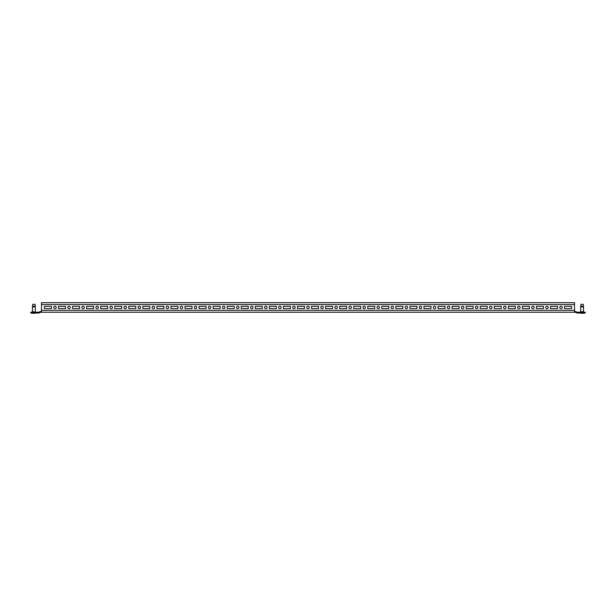 <?xml version="1.0" encoding="UTF-8"?>
<svg xmlns="http://www.w3.org/2000/svg" width="616" height="616" viewBox="0 0 616 616"><rect width="100%" height="100%" fill="white"/><g stroke="black" fill="none" stroke-linecap="round" stroke-linejoin="round"><path stroke-width="0.92" d="M69.038 306.198A1.263 1.263 0 0 0 67.768 307.469A1.263 1.263 0 0 0 69.038 308.731A1.263 1.263 0 0 0 70.301 307.469A1.263 1.263 0 0 0 69.038 306.198M83.091 306.198A1.263 1.263 0 0 0 81.828 307.469A1.263 1.263 0 0 0 83.091 308.731A1.263 1.263 0 0 0 84.353 307.469A1.263 1.263 0 0 0 83.091 306.198M97.151 306.198A1.263 1.263 0 0 0 95.88 307.469A1.263 1.263 0 0 0 97.151 308.731A1.263 1.263 0 0 0 98.414 307.469A1.263 1.263 0 0 0 97.151 306.198M111.203 306.198A1.263 1.263 0 0 0 109.941 307.469A1.263 1.263 0 0 0 111.203 308.731A1.263 1.263 0 0 0 112.466 307.469A1.263 1.263 0 0 0 111.203 306.198M125.264 306.198A1.263 1.263 0 0 0 123.993 307.469A1.263 1.263 0 0 0 125.264 308.731A1.263 1.263 0 0 0 126.526 307.469A1.263 1.263 0 0 0 125.264 306.198M139.316 306.198A1.263 1.263 0 0 0 138.053 307.469A1.263 1.263 0 0 0 139.316 308.731A1.263 1.263 0 0 0 140.587 307.469A1.263 1.263 0 0 0 139.316 306.198M153.376 306.198A1.263 1.263 0 0 0 152.114 307.469A1.263 1.263 0 0 0 153.376 308.731A1.263 1.263 0 0 0 154.639 307.469A1.263 1.263 0 0 0 153.376 306.198M167.429 306.198A1.263 1.263 0 0 0 166.166 307.469A1.263 1.263 0 0 0 167.429 308.731A1.263 1.263 0 0 0 168.699 307.469A1.263 1.263 0 0 0 167.429 306.198M181.489 306.198A1.263 1.263 0 0 0 180.226 307.469A1.263 1.263 0 0 0 181.489 308.731A1.263 1.263 0 0 0 182.752 307.469A1.263 1.263 0 0 0 181.489 306.198M195.549 306.198A1.263 1.263 0 0 0 194.279 307.469A1.263 1.263 0 0 0 195.549 308.731A1.263 1.263 0 0 0 196.812 307.469A1.263 1.263 0 0 0 195.549 306.198M209.602 306.198A1.263 1.263 0 0 0 208.339 307.469A1.263 1.263 0 0 0 209.602 308.731A1.263 1.263 0 0 0 210.865 307.469A1.263 1.263 0 0 0 209.602 306.198M223.662 306.198A1.263 1.263 0 0 0 222.391 307.469A1.263 1.263 0 0 0 223.662 308.731A1.263 1.263 0 0 0 224.925 307.469A1.263 1.263 0 0 0 223.662 306.198M237.714 306.198A1.263 1.263 0 0 0 236.452 307.469A1.263 1.263 0 0 0 237.714 308.731A1.263 1.263 0 0 0 238.985 307.469A1.263 1.263 0 0 0 237.714 306.198M251.775 306.198A1.263 1.263 0 0 0 250.504 307.469A1.263 1.263 0 0 0 251.775 308.731A1.263 1.263 0 0 0 253.037 307.469A1.263 1.263 0 0 0 251.775 306.198M265.827 306.198A1.263 1.263 0 0 0 264.564 307.469A1.263 1.263 0 0 0 265.827 308.731A1.263 1.263 0 0 0 267.098 307.469A1.263 1.263 0 0 0 265.827 306.198M279.887 306.198A1.263 1.263 0 0 0 278.625 307.469A1.263 1.263 0 0 0 279.887 308.731A1.263 1.263 0 0 0 281.15 307.469A1.263 1.263 0 0 0 279.887 306.198M293.94 306.198A1.263 1.263 0 0 0 292.677 307.469A1.263 1.263 0 0 0 293.94 308.731A1.263 1.263 0 0 0 295.21 307.469A1.263 1.263 0 0 0 293.94 306.198M308 306.198A1.263 1.263 0 0 0 306.737 307.469A1.263 1.263 0 0 0 308 308.731A1.263 1.263 0 0 0 309.263 307.469A1.263 1.263 0 0 0 308 306.198M322.06 306.198A1.263 1.263 0 0 0 320.79 307.469A1.263 1.263 0 0 0 322.06 308.731A1.263 1.263 0 0 0 323.323 307.469A1.263 1.263 0 0 0 322.06 306.198M336.113 306.198A1.263 1.263 0 0 0 334.85 307.469A1.263 1.263 0 0 0 336.113 308.731A1.263 1.263 0 0 0 337.375 307.469A1.263 1.263 0 0 0 336.113 306.198M350.173 306.198A1.263 1.263 0 0 0 348.902 307.469A1.263 1.263 0 0 0 350.173 308.731A1.263 1.263 0 0 0 351.436 307.469A1.263 1.263 0 0 0 350.173 306.198M364.225 306.198A1.263 1.263 0 0 0 362.963 307.469A1.263 1.263 0 0 0 364.225 308.731A1.263 1.263 0 0 0 365.496 307.469A1.263 1.263 0 0 0 364.225 306.198M378.286 306.198A1.263 1.263 0 0 0 377.015 307.469A1.263 1.263 0 0 0 378.286 308.731A1.263 1.263 0 0 0 379.548 307.469A1.263 1.263 0 0 0 378.286 306.198M392.338 306.198A1.263 1.263 0 0 0 391.075 307.469A1.263 1.263 0 0 0 392.338 308.731A1.263 1.263 0 0 0 393.609 307.469A1.263 1.263 0 0 0 392.338 306.198M406.398 306.198A1.263 1.263 0 0 0 405.135 307.469A1.263 1.263 0 0 0 406.398 308.731A1.263 1.263 0 0 0 407.661 307.469A1.263 1.263 0 0 0 406.398 306.198M420.451 306.198A1.263 1.263 0 0 0 419.188 307.469A1.263 1.263 0 0 0 420.451 308.731A1.263 1.263 0 0 0 421.721 307.469A1.263 1.263 0 0 0 420.451 306.198M434.511 306.198A1.263 1.263 0 0 0 433.248 307.469A1.263 1.263 0 0 0 434.511 308.731A1.263 1.263 0 0 0 435.774 307.469A1.263 1.263 0 0 0 434.511 306.198M448.571 306.198A1.263 1.263 0 0 0 447.301 307.469A1.263 1.263 0 0 0 448.571 308.731A1.263 1.263 0 0 0 449.834 307.469A1.263 1.263 0 0 0 448.571 306.198M462.624 306.198A1.263 1.263 0 0 0 461.361 307.469A1.263 1.263 0 0 0 462.624 308.731A1.263 1.263 0 0 0 463.887 307.469A1.263 1.263 0 0 0 462.624 306.198M476.684 306.198A1.263 1.263 0 0 0 475.413 307.469A1.263 1.263 0 0 0 476.684 308.731A1.263 1.263 0 0 0 477.947 307.469A1.263 1.263 0 0 0 476.684 306.198M490.736 306.198A1.263 1.263 0 0 0 489.474 307.469A1.263 1.263 0 0 0 490.736 308.731A1.263 1.263 0 0 0 492.007 307.469A1.263 1.263 0 0 0 490.736 306.198M504.797 306.198A1.263 1.263 0 0 0 503.534 307.469A1.263 1.263 0 0 0 504.797 308.731A1.263 1.263 0 0 0 506.059 307.469A1.263 1.263 0 0 0 504.797 306.198M518.849 306.198A1.263 1.263 0 0 0 517.586 307.469A1.263 1.263 0 0 0 518.849 308.731A1.263 1.263 0 0 0 520.12 307.469A1.263 1.263 0 0 0 518.849 306.198M532.909 306.198A1.263 1.263 0 0 0 531.647 307.469A1.263 1.263 0 0 0 532.909 308.731A1.263 1.263 0 0 0 534.172 307.469A1.263 1.263 0 0 0 532.909 306.198M546.962 306.198A1.263 1.263 0 0 0 545.699 307.469A1.263 1.263 0 0 0 546.962 308.731A1.263 1.263 0 0 0 548.232 307.469A1.263 1.263 0 0 0 546.962 306.198M561.022 306.198A1.263 1.263 0 0 0 559.759 307.469A1.263 1.263 0 0 0 561.022 308.731A1.263 1.263 0 0 0 562.285 307.469A1.263 1.263 0 0 0 561.022 306.198M54.978 306.198A1.263 1.263 0 0 0 53.715 307.469A1.263 1.263 0 0 0 54.978 308.731A1.263 1.263 0 0 0 56.241 307.469A1.263 1.263 0 0 0 54.978 306.198M574.52 311.457L574.967 311.457A1.91 1.91 0 0 1 575.637 311.58L577.231 312.173A1.124 1.124 0 0 0 577.623 312.243L585.2 312.243L585.2 313.036L585.2 312.243M41.48 311.457L41.033 311.457A1.91 1.91 0 0 0 40.363 311.58L38.77 312.173A1.124 1.124 0 0 1 38.377 312.243L38.223 313.036L30.8 313.036L30.8 312.243L30.8 313.036M574.52 304.597L41.48 304.597L41.48 302.687L574.52 302.687L574.52 312.243L574.967 312.243A1.124 1.124 0 0 1 575.359 312.32L576.953 312.913A1.91 1.91 0 0 0 577.623 313.036L585.2 313.036M574.52 312.243L41.033 312.243A1.124 1.124 0 0 0 40.641 312.32L39.047 312.913L38.77 312.173M571.563 306.345L571.563 308.593L564.533 308.593L564.533 306.345L571.563 306.345L571.563 308.593L564.533 308.593L564.533 306.345L571.563 306.345M51.467 306.345L44.437 306.345L44.437 308.593L51.467 308.593L51.467 306.345L44.437 306.345L44.437 308.593L51.467 308.593L51.467 306.345M557.511 306.345L550.481 306.345L550.481 308.593L557.511 308.593L557.511 306.345L550.481 306.345L550.481 308.593L557.511 308.593L557.511 306.345M543.451 306.345L536.42 306.345L536.42 308.593L543.451 308.593L543.451 306.345L536.42 306.345L536.42 308.593L543.451 308.593L543.451 306.345M529.398 306.345L522.368 306.345L522.368 308.593L529.398 308.593L529.398 306.345L522.368 306.345L522.368 308.593L529.398 308.593L529.398 306.345M515.338 306.345L508.308 306.345L508.308 308.593L515.338 308.593L515.338 306.345L508.308 306.345L508.308 308.593L515.338 308.593L515.338 306.345M501.278 306.345L494.255 306.345L494.255 308.593L501.278 308.593L501.278 306.345L494.255 306.345L494.255 308.593L501.278 308.593L501.278 306.345M487.225 306.345L480.195 306.345L480.195 308.593L487.225 308.593L487.225 306.345L480.195 306.345L480.195 308.593L487.225 308.593L487.225 306.345M473.165 306.345L466.143 306.345L466.143 308.593L473.165 308.593L473.165 306.345L466.143 306.345L466.143 308.593L473.165 308.593L473.165 306.345M459.113 306.345L452.082 306.345L452.082 308.593L459.113 308.593L459.113 306.345L452.082 306.345L452.082 308.593L459.113 308.593L459.113 306.345M445.052 306.345L438.022 306.345L438.022 308.593L445.052 308.593L445.052 306.345L438.022 306.345L438.022 308.593L445.052 308.593L445.052 306.345M431 306.345L423.97 306.345L423.97 308.593L431 308.593L431 306.345L423.97 306.345L423.97 308.593L431 308.593L431 306.345M416.94 306.345L409.91 306.345L409.91 308.593L416.94 308.593L416.94 306.345L409.91 306.345L409.91 308.593L416.94 308.593L416.94 306.345M402.887 306.345L395.857 306.345L395.857 308.593L402.887 308.593L402.887 306.345L395.857 306.345L395.857 308.593L402.887 308.593L402.887 306.345M388.827 306.345L381.797 306.345L381.797 308.593L388.827 308.593L388.827 306.345L381.797 306.345L381.797 308.593L388.827 308.593L388.827 306.345M374.767 306.345L367.744 306.345L367.744 308.593L374.767 308.593L374.767 306.345L367.744 306.345L367.744 308.593L374.767 308.593L374.767 306.345M360.714 306.345L353.684 306.345L353.684 308.593L360.714 308.593L360.714 306.345L353.684 306.345L353.684 308.593L360.714 308.593L360.714 306.345M346.654 306.345L339.632 306.345L339.632 308.593L346.654 308.593L346.654 306.345L339.632 306.345L339.632 308.593L346.654 308.593L346.654 306.345M332.601 306.345L325.571 306.345L325.571 308.593L332.601 308.593L332.601 306.345L325.571 306.345L325.571 308.593L332.601 308.593L332.601 306.345M318.541 306.345L311.511 306.345L311.511 308.593L318.541 308.593L318.541 306.345L311.511 306.345L311.511 308.593L318.541 308.593L318.541 306.345M304.489 306.345L297.459 306.345L297.459 308.593L304.489 308.593L304.489 306.345L297.459 306.345L297.459 308.593L304.489 308.593L304.489 306.345M290.429 306.345L283.399 306.345L283.399 308.593L290.429 308.593L290.429 306.345L283.399 306.345L283.399 308.593L290.429 308.593L290.429 306.345M276.368 306.345L269.346 306.345L269.346 308.593L276.368 308.593L276.368 306.345L269.346 306.345L269.346 308.593L276.368 308.593L276.368 306.345M262.316 306.345L255.286 306.345L255.286 308.593L262.316 308.593L262.316 306.345L255.286 306.345L255.286 308.593L262.316 308.593L262.316 306.345M248.256 306.345L241.233 306.345L241.233 308.593L248.256 308.593L248.256 306.345L241.233 306.345L241.233 308.593L248.256 308.593L248.256 306.345M234.203 306.345L227.173 306.345L227.173 308.593L234.203 308.593L234.203 306.345L227.173 306.345L227.173 308.593L234.203 308.593L234.203 306.345M220.143 306.345L213.113 306.345L213.113 308.593L220.143 308.593L220.143 306.345L213.113 306.345L213.113 308.593L220.143 308.593L220.143 306.345M206.09 306.345L199.06 306.345L199.06 308.593L206.09 308.593L206.09 306.345L199.06 306.345L199.06 308.593L206.09 308.593L206.09 306.345M192.03 306.345L185 306.345L185 308.593L192.03 308.593L192.03 306.345L185 306.345L185 308.593L192.03 308.593L192.03 306.345M177.978 306.345L170.948 306.345L170.948 308.593L177.978 308.593L177.978 306.345L170.948 306.345L170.948 308.593L177.978 308.593L177.978 306.345M163.918 306.345L156.888 306.345L156.888 308.593L163.918 308.593L163.918 306.345L156.888 306.345L156.888 308.593L163.918 308.593L163.918 306.345M149.857 306.345L142.835 306.345L142.835 308.593L149.857 308.593L149.857 306.345L142.835 306.345L142.835 308.593L149.857 308.593L149.857 306.345M135.805 306.345L128.775 306.345L128.775 308.593L135.805 308.593L135.805 306.345L128.775 306.345L128.775 308.593L135.805 308.593L135.805 306.345M121.745 306.345L114.722 306.345L114.722 308.593L121.745 308.593L121.745 306.345L114.722 306.345L114.722 308.593L121.745 308.593L121.745 306.345M107.692 306.345L100.662 306.345L100.662 308.593L107.692 308.593L107.692 306.345L100.662 306.345L100.662 308.593L107.692 308.593L107.692 306.345M93.632 306.345L86.602 306.345L86.602 308.593L93.632 308.593L93.632 306.345L86.602 306.345L86.602 308.593L93.632 308.593L93.632 306.345M79.579 306.345L72.549 306.345L72.549 308.593L79.579 308.593L79.579 306.345L72.549 306.345L72.549 308.593L79.579 308.593L79.579 306.345M65.519 306.345L58.489 306.345L58.489 308.593L65.519 308.593L65.519 306.345L58.489 306.345L58.489 308.593L65.519 308.593L65.519 306.345M41.48 304.597L41.48 312.243M38.223 313.036L38.377 313.036A1.91 1.91 0 0 0 39.047 312.913M38.223 312.243L36.537 312.243L36.537 313.036M36.537 312.243L30.8 312.243M579.463 312.243L579.463 313.036M577.777 312.243L577.777 313.036M33.895 313.313L31.185 313.043L36.606 313.043L33.895 313.313M33.895 304.319L32.74 304.319L32.525 306.26L35.266 306.26L35.05 304.319L33.895 304.319M582.105 313.313L579.394 313.043L584.815 313.043L582.105 313.313M582.105 304.319L580.95 304.319L580.734 306.26L583.475 306.26L583.26 304.319L582.105 304.319M40.641 312.32L40.363 311.58M574.52 310.333L41.48 310.333M31.362 312.243L31.362 313.036M575.637 311.58L575.359 312.32M577.231 312.173L576.953 312.913M584.638 312.243L584.638 313.036M33.895 311.788L31.978 312.243L32.486 311.673L33.895 311.788M35.351 311.788L35.805 312.243L35.297 311.673L35.297 306.876L32.486 306.876L32.44 311.788M583.475 306.26L583.514 311.673L583.514 306.876L580.703 306.876L580.703 311.673L583.56 311.788L580.649 311.788L580.195 312.243M32.486 306.876L32.486 311.673M35.297 306.876L35.266 306.26L35.297 306.876M583.56 311.788L584.022 312.243M580.703 306.876L580.649 311.788"/></g></svg>
